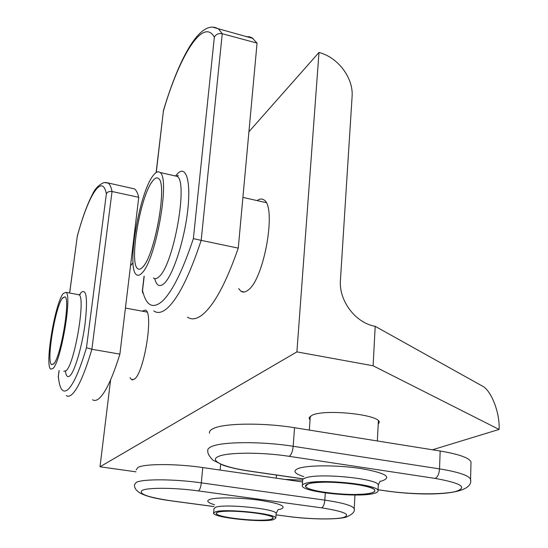 <?xml version="1.0" encoding="UTF-8"?>
<svg xmlns="http://www.w3.org/2000/svg" width="548" height="548" viewBox="0 0 548 548"><rect width="100%" height="100%" fill="white"/><g stroke="black" fill="none" stroke-linecap="round" stroke-linejoin="round"><path stroke-width="0.82" d="M238.668 288.625L241.113 291.372C243.065 292.591 245.305 292.228 247.847 290.276C264.198 279.939 277.144 205.294 263.629 199.76C261.711 198.547 259.54 198.821 257.122 200.595M130.047 377.688L131.547 379.641L134.335 379.175C144.076 373.373 153.844 312.73 145.542 310.086L142.069 311.141M248.929 131.726L318.991 52.464L296.9 351.885L373.099 365.776L499.077 429.433C500.139 413.076 491.015 389.58 481.863 385.799L375.209 326.327L373.099 365.776M130.527 265.664L133.034 262.834M110.593 379.922L100.003 466.78L296.9 351.885M100.003 466.78L135.959 471.828M302.599 480.151L284.796 479.397M432.475 449.778L499.077 429.433M378.202 424.481L379.278 422.193C379.408 414.473 324.204 408.781 311.976 415.309L309.23 417.555L309.175 418.549L310.031 419.932M375.209 326.327C355.46 322.978 338.664 300.66 340.438 280.09L352.09 96.619C353.631 78.097 338.054 57.3 318.991 52.464M62.342 298.27C55.047 307.75 46.21 361.79 51.574 364.612L53.862 363.666C61.075 356.132 70.562 298.886 65.013 296.817L62.342 298.27M58.294 377.593L58.341 376.414C59.602 389.45 62.883 393.765 68.164 389.361C73.658 384.004 79.761 370.119 86.474 347.699L106.374 193.814C107.326 191.937 109.216 191.17 112.045 191.512L91.879 349.281L86.474 347.699M92.571 399.739C94.372 400.937 96.462 400.588 98.839 398.684C105.36 393.149 112.374 378.291 119.889 354.118L138.747 197.321L112.045 191.512C111.155 187.149 109.915 184.354 108.319 183.135L104.175 182.505C98.9 184.703 94.989 188.656 92.454 194.362C87.283 204.26 82.255 218.063 77.371 235.777L69.658 293.029M131.349 188.197L134.438 188.875C136.233 190.135 137.664 192.951 138.747 197.321M66.322 395.574C67.918 396.745 69.808 396.355 71.993 394.409C77.987 388.738 84.611 373.695 91.879 349.281L119.889 354.118M62.65 297.845C55.389 306.065 46.094 361.721 51.574 364.612L53.56 364.023C60.691 357.926 70.692 298.961 65.013 296.817L62.65 297.845M52.944 368.503C61.013 361.762 72.398 294.708 65.952 292.337L63.246 293.529C55.012 302.989 44.532 365.797 50.717 369.14L52.944 368.503M302.558 481.966L202.774 467.56C176.004 463.581 144.35 463.649 137.911 467.485L136.178 469.883M273.678 519.607L275.815 518.038C276.206 513.613 224.166 508.297 215.186 511.88L213.562 513.298C213.816 517.737 263.122 522.874 273.678 519.607M271.253 519.285L273.192 517.86C273.521 513.805 225.975 508.941 217.693 512.209L216.179 513.517C216.392 517.579 261.649 522.292 271.253 519.285M258.8 520.21C268.417 520.196 273.219 519.415 273.192 517.86C273.171 515.086 247.504 511.058 229.982 511.168C220.639 511.229 216.042 512.01 216.179 513.517C216.515 516.36 241.531 520.23 258.8 520.21M378.065 489.734L386.607 490.974C410.164 494.419 441.455 494.803 455.121 491.631C468.245 487.59 461.56 483.178 435.071 478.397C437.612 477.233 439.099 474.061 439.537 468.883L440.167 451.011L294.536 427.721C262.602 422.419 222.378 423.172 212.651 428.865C210.137 430.187 209.089 431.646 209.5 433.242M440.167 451.011C458.991 454.203 469.273 457.861 471.013 461.971L470.979 463.368M374.174 493.392C377.086 492.625 378.367 491.686 378.024 490.563C378.086 484.322 318.23 478.445 305.215 483.459C302.941 484.192 301.962 485.049 302.277 486.014C303.017 492.234 358.981 497.927 374.174 493.392M371.325 492.981C373.962 492.282 375.127 491.419 374.811 490.405C374.839 484.685 320.183 479.315 308.175 483.891L305.455 486.24C306.099 491.933 357.488 497.152 371.325 492.981M354.851 494.474C368.201 494.269 374.853 492.912 374.811 490.405C374.462 486.528 345.754 481.76 324.512 482.185C311.552 482.493 305.202 483.843 305.455 486.24C306.181 490.207 333.958 494.755 354.851 494.474M152.118 181.71C139.898 197.691 128.944 263.225 137.699 268.671C139.165 269.863 140.973 269.171 143.124 266.595C155.31 253.868 167.585 182.909 158.447 178.47C156.721 177.12 154.611 178.196 152.118 181.71M142.651 293.057L142.535 290.495C146.152 305.805 152.755 309.367 162.359 301.195C172.305 291.659 182.642 270.808 193.369 238.62L214.343 37.196C215.871 34.305 218.508 33.14 222.248 33.716L201.178 240.367L193.369 238.62M187.484 317.141C191.704 320.066 196.732 319.217 202.589 314.6C214.343 304.811 226.228 282.658 238.257 248.128L257.06 43.114L222.248 33.716L218.686 29.14C201.294 17.837 179.854 55.396 163.256 111.155M214.343 37.196C203.205 16.878 179.278 56.211 163.393 111.1L156.118 172.558M246.388 36.648L249.374 36.757L252.162 37.86L257.06 43.114M153.755 310.846C157.516 313.709 162.098 312.764 167.496 307.997C178.347 297.927 189.574 275.384 201.178 240.367L238.257 248.128M152.666 180.963C140.357 195.526 128.753 263.115 137.699 268.671C139.028 269.76 140.658 269.28 142.576 267.225C154.762 256.224 167.804 183.032 158.447 178.47C156.858 177.21 154.933 178.045 152.666 180.963M141.884 273.103C155.68 260.923 170.579 177.566 159.941 172.469C158.125 171.024 155.913 171.997 153.317 175.381C139.377 192.122 126.321 268.294 136.431 274.671C137.918 275.884 139.74 275.363 141.884 273.103M106.374 193.814C102.147 172.819 88.303 195.533 77.419 235.825M59.136 370.53L58.341 376.414M79.604 294.687L81.001 292.611C86.433 287.96 87.824 298.098 85.173 323.025C82.207 346.055 74.877 371.202 69.973 375.729C67.712 377.798 66.192 376.318 65.418 371.297M105.874 182.463L134.438 188.875M63.815 371.304L66.164 370.695C74.638 364.05 85.892 297.228 79.022 294.783L77.871 294.564M172.079 500.934L171.634 500.92C150.077 497.974 133.637 493.782 134.52 484.61L136.24 482.391C142.665 478.849 174.422 478.979 201.315 482.857C200.76 487.275 199.78 489.967 198.39 490.912C175.257 487.645 147.946 487.432 142.261 490.337C137.959 493.837 147.898 497.372 172.079 500.934L213.987 506.537M276.062 514.825L288.344 516.469C308.593 519.189 333.78 519.737 343.171 517.552C351.7 514.73 344.5 511.496 321.573 507.845L198.39 490.912M214.569 504.756C207.665 502.694 206.048 500.934 209.713 499.468C215.981 497.152 239.558 497.433 259.115 500.146C280.035 503.448 287.275 506.434 280.836 509.106L278.069 509.681M321.573 507.845C323.306 506.982 324.389 504.413 324.834 500.132L201.315 482.857L202.774 467.56M288.344 516.469L276.055 514.867M276.13 513.935L276.165 513.442C276.562 508.9 224.591 503.564 215.611 507.263L213.98 508.722L213.604 512.812M325.293 492.953L324.834 500.132C342.856 502.811 352.638 505.646 354.2 508.647L354.179 509.38M250.237 471.164L249.436 471.129C239.366 469.657 230.722 467.745 223.509 465.389L212.96 460.176C209.247 456.409 207.534 453.326 207.822 450.915C207.397 449.429 208.446 448.072 210.959 446.86C220.68 441.606 261.081 441.154 293.18 446.284C292.584 451.675 291.255 455.025 289.18 456.326C261.581 452.011 226.893 452.244 218.289 456.553C208.48 460.697 224.495 467.54 250.237 471.164L302.791 478.794M435.071 478.397L289.18 456.326M303.763 476.609C294.242 473.561 292.474 470.835 298.448 468.424C307.743 465.012 337.643 464.978 360.796 468.513C385.203 472.876 392.354 476.986 382.257 480.843L379.915 481.397M386.381 491.015C425.686 496.406 474.486 495.495 470.547 479.281C468.787 475.445 458.45 471.979 439.537 468.883L293.18 446.284L294.536 427.721M386.607 490.974L378.065 489.809M378.264 485.85L378.305 485.014C378.373 478.603 318.607 472.712 305.599 477.897C303.325 478.651 302.345 479.527 302.66 480.521L302.332 485.179M471.013 461.971L470.547 480.466M163.393 111.1L156.262 172.462M144.199 276.192L142.535 290.495M175.805 175.716L176.312 175.072C185.265 163.647 191.149 178.566 187.875 208.994C184.731 239.291 173.216 275.021 164.338 283.289C159.804 287.426 156.591 285.864 154.694 278.603M213.521 27.414L253.039 38.449M153.467 278.007C155.063 279.24 156.981 278.74 159.221 276.507C173.668 264.533 188.423 181.594 177.12 176.353L174.497 175.757M132.959 379.874L131.547 379.641M244.34 292.002L241.113 291.372M309.243 417.514L309.175 418.549M147.042 312.065L125.43 308.051M58.246 376.716L59.081 370.523M69.603 293.016L77.371 235.798M65.952 292.337L79.022 294.783L80.255 294.447M213.994 506.578L171.983 500.968M275.815 518.038L276.165 513.442L278.103 509.64M288.221 516.49C308.935 519.319 335.643 519.874 345.802 517.244C352.405 514.531 355.207 511.668 354.2 508.647L354.967 495.015M276.473 475.054L276.233 478.164M220.666 464.348L220.145 470.068M302.791 478.877L250.059 471.218M378.024 490.563L378.305 485.014L380.031 481.247M378.387 420.802L377.353 440.962M310.284 416.268L309.332 430.084M266.095 202.609L242.908 197.41M142.322 291.111L144.062 276.165M159.941 172.469L177.12 176.353L177.942 175.792C178.566 175.052 178.093 175.189 176.525 176.216"/></g></svg>
